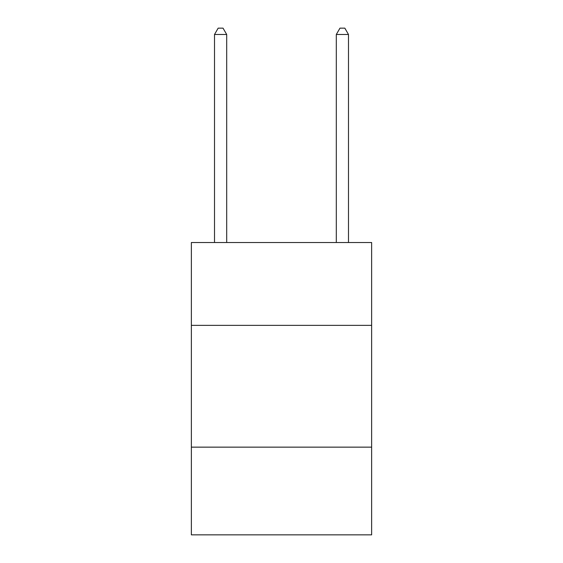 <?xml version="1.0" encoding="UTF-8"?>
<svg xmlns="http://www.w3.org/2000/svg" width="563" height="563" viewBox="0 0 563 563"><rect width="100%" height="100%" fill="white"/><g stroke="black" fill="none" stroke-linecap="round" stroke-linejoin="round"><path stroke-width="0.84" d="M371.636 325.351L371.636 242.526L191.364 242.526L191.364 325.351L371.636 325.351L371.636 534.85L191.364 534.85L191.364 325.351M371.636 447.149L191.364 447.149M226.692 242.526L226.692 34.484L214.51 34.484L214.51 242.526M214.51 34.484L218.162 28.15L223.032 28.15L226.692 34.484M348.49 242.526L348.49 34.484L336.308 34.484L336.308 242.526M336.308 34.484L339.968 28.15L344.837 28.15L348.49 34.484"/></g></svg>

